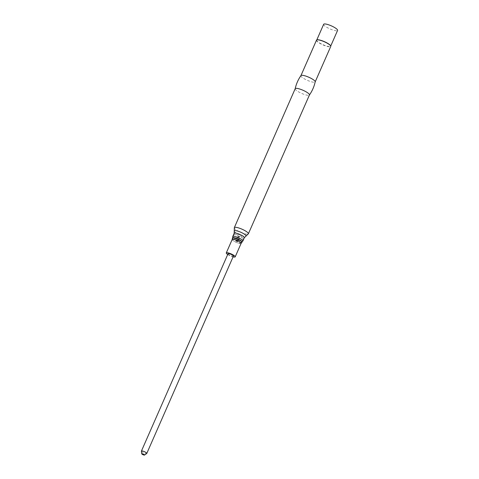 <?xml version="1.0" encoding="UTF-8"?>
<svg xmlns="http://www.w3.org/2000/svg" width="479" height="479" viewBox="0 0 479 479"><rect width="100%" height="100%" fill="white"/><g stroke="black" fill="none" stroke-linecap="round" stroke-linejoin="round"><path stroke-width="0.36" stroke-dasharray="2.4 1.8" d="M228.058 253.714A2.928 0.647 -156.3 0 0 229.83 255.175A2.928 0.647 -156.3 0 0 232.974 256.211A2.928 0.647 -156.3 0 0 233.423 256.073M227.711 254.499A4.868 1.072 -156.3 0 0 233.081 256.852M232.441 238.003A5.257 1.156 -156.3 0 0 236.812 241.063A5.257 1.156 -156.3 0 0 242.021 242.212C238.045 244.673 233.022 241.338 232.441 238.003M233.393 237.644A5.544 1.221 -156.3 0 0 241.644 241.266M295.178 88.741L295.166 88.777A7.784 1.712 -156.3 0 0 301.632 93.399A7.784 1.712 -156.3 0 0 309.41 95.028L309.428 94.998M300.938 75.61L300.926 75.646A7.784 1.712 -156.3 0 0 307.362 80.34A7.784 1.712 -156.3 0 0 315.176 81.903L315.194 81.867M316.487 40.2A7.784 1.712 -156.3 0 0 322.924 44.894A7.784 1.712 -156.3 0 0 330.738 46.457M316.942 39.889A7.604 1.671 -156.3 0 0 316.715 40.11A7.604 1.671 -156.3 0 0 323.008 44.703A7.604 1.671 -156.3 0 0 330.648 46.224A7.604 1.671 -156.3 0 0 330.654 45.906M323.654 24.309A7.604 1.671 -156.3 0 0 329.947 28.902A7.604 1.671 -156.3 0 0 337.581 30.422M141.419 451.146A2.928 0.647 -156.3 0 0 143.856 452.829A2.928 0.647 -156.3 0 0 146.742 453.481M232.201 239.452A4.868 1.072 -156.3 0 0 236.231 242.392A4.868 1.072 -156.3 0 0 241.117 243.368M232.441 238.255A5.155 1.132 -156.3 0 0 236.728 241.254A5.155 1.132 -156.3 0 0 241.835 242.38M234.171 233.285A5.544 1.221 -156.3 0 0 238.758 236.626A5.544 1.221 -156.3 0 0 244.326 237.74M234.249 231.231A6.443 1.419 -156.3 0 0 239.566 234.782A6.443 1.419 -156.3 0 0 245.781 236.291M234.321 227.663A7.664 1.688 -156.3 0 0 240.662 232.285A7.664 1.688 -156.3 0 0 248.362 233.824M235.997 241.099L237.452 241.799L236.854 240.973L235.997 241.099M232.728 236.578C233.471 235.165 234.626 234.471 236.195 234.5L239.326 235.333C240.165 235.746 243.847 236.889 242.877 241.033M236.764 238.542L236.854 240.973L238.698 239.392M239.039 238.033L238.752 236.638L237.53 237.368M238.752 236.638L239.763 236.524L238.153 235.818L238.752 236.638"/><path stroke-width="0.72" d="M144.538 455.05L146.742 453.481A2.928 0.647 -156.3 0 0 146.796 453.415L233.423 256.073A2.928 0.647 -156.3 0 0 231.058 254.325A2.928 0.647 -156.3 0 0 228.07 253.69A2.928 0.647 -156.3 0 0 228.058 253.714L141.431 451.056A2.928 0.647 -156.3 0 0 141.419 451.146L141.754 453.829A1.533 0.335 -156.3 0 0 143.029 454.709A1.533 0.335 -156.3 0 0 144.538 455.05A1.533 0.335 -156.3 0 0 143.419 454.146A1.533 0.335 -156.3 0 0 141.766 453.769A1.533 0.335 -156.3 0 0 141.754 453.829M233.081 256.852A4.868 1.072 -156.3 0 0 235.201 256.852A4.868 1.072 -156.3 0 0 232.255 254.427A4.868 1.072 -156.3 0 0 227.028 252.702A4.868 1.072 -156.3 0 0 226.28 252.936A4.868 1.072 -156.3 0 0 227.711 254.499M233.267 237.638A5.257 1.156 -156.3 0 0 232.441 238.003L232.441 238.255A5.155 1.132 -156.3 0 1 233.255 237.895A5.155 1.132 -156.3 0 1 239.009 239.835A5.155 1.132 -156.3 0 1 241.835 242.38L242.021 242.212A5.257 1.156 -156.3 0 0 239.141 239.614A5.257 1.156 -156.3 0 0 233.267 237.638M241.644 241.266A5.544 1.221 -156.3 0 0 242.877 241.033A5.544 1.221 -156.3 0 0 239.53 238.273A5.544 1.221 -156.3 0 0 233.578 236.315A5.544 1.221 -156.3 0 0 232.728 236.578A5.544 1.221 -156.3 0 0 233.393 237.644M315.176 81.903A7.784 1.712 -156.3 0 0 315.2 81.825C314.146 86.609 312.212 91.01 309.41 95.028A7.784 1.712 -156.3 0 0 309.446 94.962A7.784 1.712 -156.3 0 0 304.746 91.088A7.784 1.712 -156.3 0 0 296.387 88.334A7.784 1.712 -156.3 0 0 295.19 88.705A7.784 1.712 -156.3 0 0 295.166 88.777C296.226 83.993 298.16 79.592 300.962 75.574A7.784 1.712 -156.3 0 0 300.926 75.646M315.2 81.825A7.784 1.712 -156.3 0 0 310.326 77.951A7.784 1.712 -156.3 0 0 302.123 75.275A7.784 1.712 -156.3 0 0 300.962 75.574M315.194 81.867L330.738 46.457A7.784 1.712 -156.3 0 0 330.708 46.02A7.784 1.712 -156.3 0 0 325.259 42.194A7.784 1.712 -156.3 0 0 317.679 39.829A7.784 1.712 -156.3 0 0 316.823 39.925A7.784 1.712 -156.3 0 0 316.487 40.2L300.938 75.61M330.654 45.906A7.604 1.671 -156.3 0 0 330.618 45.798A7.604 1.671 -156.3 0 0 325.289 42.062A7.604 1.671 -156.3 0 0 317.888 39.751A7.604 1.671 -156.3 0 0 317.05 39.847A7.604 1.671 -156.3 0 0 316.942 39.889M330.72 46.05L337.581 30.422A7.604 1.671 -156.3 0 0 332.989 26.638A7.604 1.671 -156.3 0 0 324.822 23.95A7.604 1.671 -156.3 0 0 323.654 24.309L316.793 39.937M146.796 453.415A2.928 0.647 -156.3 0 0 144.424 451.673A2.928 0.647 -156.3 0 0 141.443 451.038A2.928 0.647 -156.3 0 0 141.431 451.056M235.201 256.852L241.117 243.368A4.868 1.072 -156.3 0 0 238.177 240.943A4.868 1.072 -156.3 0 0 232.95 239.219A4.868 1.072 -156.3 0 0 232.201 239.452L226.28 252.936M242.877 241.033L244.326 237.74A5.544 1.221 -156.3 0 0 240.973 234.979A5.544 1.221 -156.3 0 0 235.027 233.022A5.544 1.221 -156.3 0 0 234.171 233.285L232.728 236.578M244.326 237.74L245.781 236.291A6.443 1.419 -156.3 0 0 242.727 233.177A6.443 1.419 -156.3 0 0 235.225 230.591A6.443 1.419 -156.3 0 0 234.249 231.231L234.321 227.663L295.19 88.705M245.781 236.291L248.362 233.824A7.664 1.688 -156.3 0 0 243.733 230.004A7.664 1.688 -156.3 0 0 235.5 227.297A7.664 1.688 -156.3 0 0 234.321 227.663M232.201 239.452L232.441 238.255M241.117 243.368L241.835 242.38M238.698 239.392L239.039 238.033M237.53 237.368L236.764 238.542M234.171 233.285L234.249 231.231M248.362 233.824L309.446 94.962"/></g></svg>
